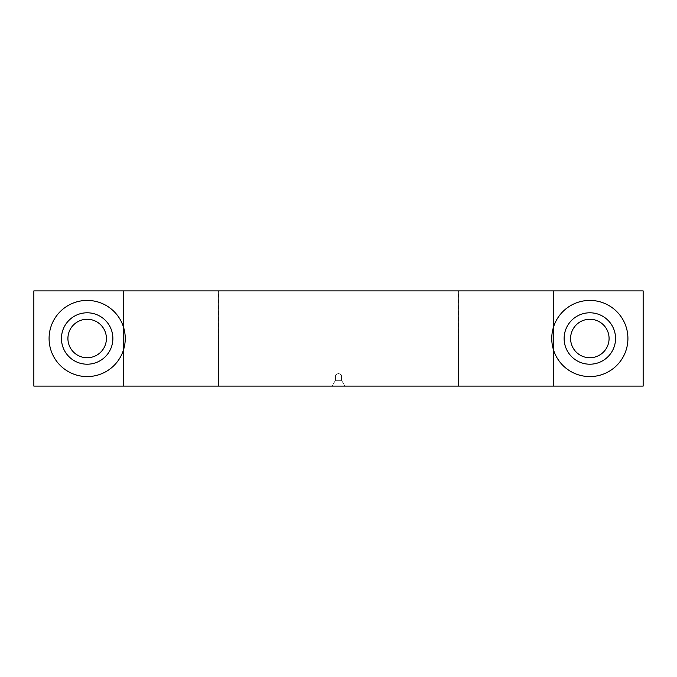 <?xml version="1.0" encoding="UTF-8"?>
<svg xmlns="http://www.w3.org/2000/svg" width="677" height="677" viewBox="0 0 677 677"><rect width="100%" height="100%" fill="white"/><g stroke="black" fill="none" stroke-linecap="round" stroke-linejoin="round"><path stroke-width="0.51" stroke-dasharray="3.38 2.54" d="M458.608 290.898L458.456 386.102L553.507 386.102L553.507 290.898L458.456 290.898L643.15 290.898L643.15 386.102L643.15 290.898L553.507 290.898L553.507 386.102L553.507 290.898L553.507 386.102L458.608 386.102L458.608 290.898L553.507 290.898L458.608 290.898M218.392 290.898L218.544 386.102L123.493 386.102L123.493 290.898L218.544 290.898L33.85 290.898L33.85 386.102L33.85 290.898L33.85 386.102L123.493 386.102L123.493 290.898L123.493 386.102L218.392 386.102L218.392 290.898L123.493 290.898L123.493 386.102L33.85 386.102L33.85 290.898L218.392 290.898M551.755 338.5A38.081 38.081 0 0 1 589.836 300.419A38.081 38.081 0 0 1 627.917 338.5A38.081 38.081 0 0 0 589.836 300.419A38.081 38.081 0 0 0 551.755 338.5A38.081 38.081 0 0 0 589.836 376.581A38.081 38.081 0 0 0 627.917 338.5A38.081 38.081 0 0 1 589.836 376.581A38.081 38.081 0 0 1 551.755 338.5M564.127 338.5A25.709 25.709 0 0 1 589.836 312.791A25.709 25.709 0 0 1 615.545 338.5A25.709 25.709 0 0 0 589.836 312.791A25.709 25.709 0 0 0 564.127 338.5A25.709 25.709 0 0 1 589.836 312.791A25.709 25.709 0 0 1 615.545 338.5A25.709 25.709 0 0 1 589.836 364.209A25.709 25.709 0 0 1 564.127 338.5A25.709 25.709 0 0 0 589.836 364.209A25.709 25.709 0 0 0 615.545 338.5A25.709 25.709 0 0 0 589.836 312.791A25.709 25.709 0 0 0 564.127 338.5A25.709 25.709 0 0 0 589.836 364.209A25.709 25.709 0 0 0 615.545 338.5A25.709 25.709 0 0 1 589.836 364.209A25.709 25.709 0 0 1 564.127 338.5A25.709 25.709 0 0 0 589.836 364.209A25.709 25.709 0 0 0 615.545 338.5A25.709 25.709 0 0 0 589.836 312.791A25.709 25.709 0 0 0 564.127 338.5A25.709 25.709 0 0 1 589.836 312.791A25.709 25.709 0 0 1 615.545 338.5A25.709 25.709 0 0 1 589.836 364.209A25.709 25.709 0 0 1 564.127 338.5M570.593 338.5A19.244 19.244 0 0 1 589.836 319.256A19.244 19.244 0 0 1 609.08 338.5A19.244 19.244 0 0 1 589.836 357.744A19.244 19.244 0 0 1 570.593 338.5A19.244 19.244 0 0 0 589.836 357.744A19.244 19.244 0 0 0 609.08 338.5A19.244 19.244 0 0 0 589.836 319.256A19.244 19.244 0 0 0 570.593 338.5M49.082 338.5A38.081 38.081 0 0 1 87.164 300.419A38.081 38.081 0 0 1 125.245 338.5A38.081 38.081 0 0 0 87.164 300.419A38.081 38.081 0 0 0 49.082 338.5A38.081 38.081 0 0 0 87.164 376.581A38.081 38.081 0 0 0 125.245 338.5A38.081 38.081 0 0 1 87.164 376.581A38.081 38.081 0 0 1 49.082 338.5M112.873 338.5A25.709 25.709 0 0 0 87.164 312.791A25.709 25.709 0 0 0 61.455 338.5A25.709 25.709 0 0 1 87.164 312.791A25.709 25.709 0 0 1 112.873 338.5A25.709 25.709 0 0 1 87.164 364.209A25.709 25.709 0 0 1 61.455 338.5A25.709 25.709 0 0 1 87.164 312.791A25.709 25.709 0 0 1 112.873 338.5A25.709 25.709 0 0 0 87.164 312.791A25.709 25.709 0 0 0 61.455 338.5A25.709 25.709 0 0 0 87.164 364.209A25.709 25.709 0 0 0 112.873 338.5A25.709 25.709 0 0 1 87.164 364.209A25.709 25.709 0 0 1 61.455 338.5A25.709 25.709 0 0 0 87.164 364.209A25.709 25.709 0 0 0 112.873 338.5A25.709 25.709 0 0 1 87.164 364.209A25.709 25.709 0 0 1 61.455 338.5A25.709 25.709 0 0 1 87.164 312.791A25.709 25.709 0 0 1 112.873 338.5A25.709 25.709 0 0 0 87.164 312.791A25.709 25.709 0 0 0 61.455 338.5A25.709 25.709 0 0 0 87.164 364.209A25.709 25.709 0 0 0 112.873 338.5M67.92 338.5A19.244 19.244 0 0 1 87.164 319.256A19.244 19.244 0 0 1 106.407 338.5A19.244 19.244 0 0 1 87.164 357.744A19.244 19.244 0 0 1 67.92 338.5A19.244 19.244 0 0 0 87.164 357.744A19.244 19.244 0 0 0 106.407 338.5A19.244 19.244 0 0 0 87.164 319.256A19.244 19.244 0 0 0 67.92 338.5M335.453 375.058L338.5 373.298L341.546 375.058L335.453 375.058L335.453 380.33L341.546 380.33L341.546 375.058L335.453 375.058L341.546 375.058L341.546 380.33L335.453 380.33L332.119 386.102L344.881 386.102L341.546 380.33L344.881 386.102L332.119 386.102L335.453 380.33L341.546 380.33L335.453 380.33L335.453 375.058L341.546 375.058L338.5 373.298L335.453 375.058M33.85 290.898L33.85 386.102L33.85 290.898L643.15 290.898L643.15 386.102L553.507 386.102L643.15 386.102L643.15 290.898L643.15 386.102L643.15 290.898L33.85 290.898M643.15 386.102L33.85 386.102L643.15 386.102M33.85 386.102L218.392 386.102L33.85 386.102M344.881 386.102L332.119 386.102L344.881 386.102M643.15 290.898L553.507 290.898L643.15 290.898M458.456 386.102L458.456 290.898M218.544 386.102L218.544 290.898"/><path stroke-width="1.02" d="M627.917 338.5A38.081 38.081 0 0 0 589.836 300.419A38.081 38.081 0 0 0 551.755 338.5A38.081 38.081 0 0 0 589.836 376.581A38.081 38.081 0 0 0 627.917 338.5A38.081 38.081 0 0 1 589.836 376.581A38.081 38.081 0 0 1 551.755 338.5A38.081 38.081 0 0 1 589.836 300.419A38.081 38.081 0 0 1 627.917 338.5M615.545 338.5A25.709 25.709 0 0 0 589.836 312.791A25.709 25.709 0 0 0 564.127 338.5A25.709 25.709 0 0 0 589.836 364.209A25.709 25.709 0 0 0 615.545 338.5A25.709 25.709 0 0 1 589.836 364.209A25.709 25.709 0 0 1 564.127 338.5A25.709 25.709 0 0 1 589.836 312.791A25.709 25.709 0 0 1 615.545 338.5M609.08 338.5A19.244 19.244 0 0 0 589.836 319.256A19.244 19.244 0 0 0 570.593 338.5A19.244 19.244 0 0 0 589.836 357.744A19.244 19.244 0 0 0 609.08 338.5A19.244 19.244 0 0 1 589.836 357.744A19.244 19.244 0 0 1 570.593 338.5A19.244 19.244 0 0 1 589.836 319.256A19.244 19.244 0 0 1 609.08 338.5M125.245 338.5A38.081 38.081 0 0 0 87.164 300.419A38.081 38.081 0 0 0 49.082 338.5A38.081 38.081 0 0 0 87.164 376.581A38.081 38.081 0 0 0 125.245 338.5A38.081 38.081 0 0 1 87.164 376.581A38.081 38.081 0 0 1 49.082 338.5A38.081 38.081 0 0 1 87.164 300.419A38.081 38.081 0 0 1 125.245 338.5M106.407 338.5A19.244 19.244 0 0 0 87.164 319.256A19.244 19.244 0 0 0 67.92 338.5A19.244 19.244 0 0 0 87.164 357.744A19.244 19.244 0 0 0 106.407 338.5A19.244 19.244 0 0 1 87.164 357.744A19.244 19.244 0 0 1 67.92 338.5A19.244 19.244 0 0 1 87.164 319.256A19.244 19.244 0 0 1 106.407 338.5M112.873 338.5A25.709 25.709 0 0 0 87.164 312.791A25.709 25.709 0 0 0 61.455 338.5A25.709 25.709 0 0 0 87.164 364.209A25.709 25.709 0 0 0 112.873 338.5A25.709 25.709 0 0 1 87.164 364.209A25.709 25.709 0 0 1 61.455 338.5A25.709 25.709 0 0 1 87.164 312.791A25.709 25.709 0 0 1 112.873 338.5M33.85 386.102L33.85 290.898L33.85 386.102L643.15 386.102L643.15 290.898L33.85 290.898L643.15 290.898L643.15 386.102L33.85 386.102"/></g></svg>
